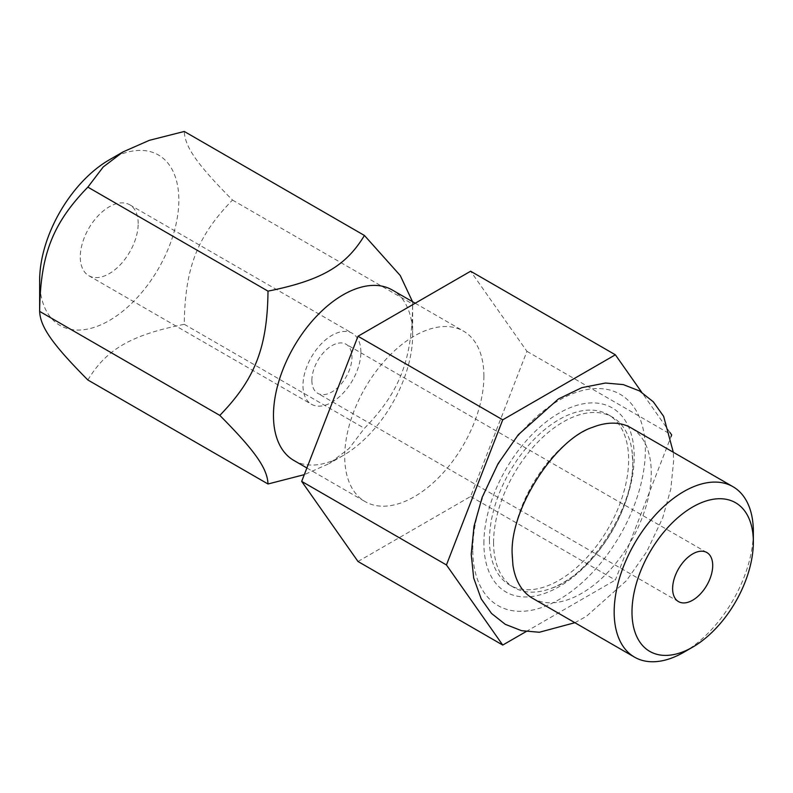 <?xml version="1.0" encoding="UTF-8"?>
<svg xmlns="http://www.w3.org/2000/svg" width="793" height="793" viewBox="0 0 793 793"><rect width="100%" height="100%" fill="white"/><g stroke="black" fill="none" stroke-linecap="round" stroke-linejoin="round"><path stroke-width="0.59" stroke-dasharray="3.96 2.97" d="M311.877 380.362A28.34 16.366 -60 0 1 324.248 351.844A28.34 16.366 -60 0 1 346.095 344.251A28.34 16.366 -60 0 1 351.963 357.227A28.34 16.366 -60 0 1 339.592 385.745A28.34 16.366 -60 0 1 317.755 393.338A28.34 16.366 -60 0 1 311.877 380.362M360.874 352.082A40.939 23.641 120 0 0 352.389 333.338A40.939 23.641 120 0 0 320.848 344.311A40.939 23.641 120 0 0 302.976 385.507A40.939 23.641 120 0 0 311.451 404.252A40.939 23.641 120 0 0 343.002 393.278A40.939 23.641 120 0 0 360.874 352.082M138.19 223.517A40.939 23.641 120 0 0 129.705 204.772A40.939 23.641 120 0 0 98.163 215.746A40.939 23.641 120 0 0 80.291 256.942A40.939 23.641 120 0 0 88.766 275.686A40.939 23.641 120 0 0 120.318 264.713A40.939 23.641 120 0 0 138.19 223.517M39.65 280.405A98.411 56.818 120 0 0 109.236 320.58A98.411 56.818 120 0 0 178.831 200.054A98.411 56.818 120 0 0 109.236 159.879M87.864 379.986C106.49 349.198 131.014 335.062 184.283 324.307C184.928 267.945 197.199 236.364 232.498 200.054C197.17 164.448 184.928 147.022 184.283 131.46M232.498 200.054L412.647 304.056L412.529 301.687M293.846 460.446A98.411 56.818 120 0 0 343.062 455.579A98.411 56.818 120 0 0 412.647 335.042L412.647 304.056C412.003 360.389 399.761 391.97 364.433 428.319L349.069 448.501L329.135 463.608L304.294 474.66M412.647 335.042A98.411 56.818 120 0 0 392.257 289.99M483.899 376.189A98.411 56.818 120 0 0 463.518 331.137A98.411 56.818 120 0 0 387.688 357.504A98.411 56.818 120 0 0 344.727 456.54A98.411 56.818 120 0 0 365.107 501.592A98.411 56.818 120 0 0 440.948 475.225A98.411 56.818 120 0 0 483.899 376.189M184.283 324.307L364.433 428.319M358 561.494L470.626 496.477L526.939 351.339L470.626 271.226M526.939 351.339L671.681 434.911M669.956 432.453L641.686 392.228M470.626 496.477L615.368 580.04L671.017 436.636M526.136 631.565L615.368 580.04M472.767 549.747A122.033 70.458 -60 0 1 559.055 400.287A122.033 70.458 -60 0 1 645.353 450.107A122.033 70.458 -60 0 1 559.055 599.567A122.033 70.458 -60 0 1 472.767 549.747M532.46 598.209A98.411 56.818 120 0 0 608.3 571.842A98.411 56.818 120 0 0 651.261 472.806A98.411 56.818 120 0 0 630.871 427.754M592.589 427.318A98.411 56.818 120 0 0 512.08 553.157A98.411 56.818 120 0 0 512.942 565.27M683.764 652.282A98.411 56.818 120 0 0 753.35 531.746M483.899 543.324A106.282 61.368 -60 0 1 559.055 413.143A106.282 61.368 -60 0 1 634.212 456.54A106.282 61.368 -60 0 1 559.055 586.711A106.282 61.368 -60 0 1 483.899 543.324M489.469 540.102A98.411 56.818 120 0 0 509.849 585.155A98.411 56.818 120 0 0 585.69 558.787A98.411 56.818 120 0 0 628.651 459.752A98.411 56.818 120 0 0 608.261 414.699A98.411 56.818 120 0 0 532.43 441.067A98.411 56.818 120 0 0 489.469 540.102M493.583 542.481A98.411 56.818 120 0 0 513.963 587.534A98.411 56.818 120 0 0 552.255 587.97A98.411 56.818 120 0 0 632.764 462.131A98.411 56.818 120 0 0 631.902 450.018A98.411 56.818 120 0 0 612.374 417.078A98.411 56.818 120 0 0 536.544 443.446A98.411 56.818 120 0 0 493.583 542.481M706.841 552.523L346.095 344.251M129.705 204.772L352.389 333.338M88.766 275.686L311.451 404.252M415.195 303.233L463.518 331.137M306.891 467.979L365.107 501.592M343.062 455.579L329.135 463.608M574.885 622.703L586.423 616.32L626.549 580.565L646.791 551.591L662.7 517.888L670.819 488.974L673.614 461.04L673.297 452.248M678.501 601.609L317.755 393.338M509.849 585.155L513.963 587.534M552.255 587.97C589.576 576.115 635.094 506.142 632.675 461.04L631.902 450.018M608.261 414.699L612.374 417.078"/><path stroke-width="1.19" d="M672.623 588.644A28.34 16.366 -60 0 1 685.003 560.116A28.34 16.366 -60 0 1 706.841 552.523A28.34 16.366 -60 0 1 712.709 565.498A28.34 16.366 -60 0 1 700.338 594.016A28.34 16.366 -60 0 1 678.501 601.609A28.34 16.366 -60 0 1 672.623 588.644M412.529 301.687L400.257 275.538L364.433 235.471L184.283 131.46L149.332 140.331L123.153 151.84L109.236 159.879A98.411 56.818 120 0 0 39.65 280.405L39.65 311.391C40.294 326.964 52.556 344.41 87.864 379.986L268.004 483.988L304.294 474.66M123.153 151.84L103.229 166.956L87.864 187.128C52.536 223.477 40.294 255.068 39.65 311.391L219.8 415.393C255.128 450.999 267.37 468.425 268.004 483.988M364.433 235.471C345.807 266.25 321.284 280.395 268.004 291.14C267.36 347.503 255.098 379.084 219.8 415.393M415.195 303.233L392.257 289.99A98.411 56.818 120 0 0 316.427 316.357A98.411 56.818 120 0 0 273.466 415.393A98.411 56.818 120 0 0 293.846 460.446L306.891 467.979M87.864 187.128L268.004 291.14M641.686 392.228L615.368 354.798L470.626 271.226L358 336.252L301.687 481.381L358 561.494L502.742 645.066L526.136 631.565M615.368 354.798L502.742 419.814L446.439 564.953L502.742 645.066M358 336.252L502.742 419.814M671.017 436.636L671.681 434.911L669.956 432.453M301.687 481.381L446.439 564.953M732.97 486.694L630.871 427.754A98.411 56.818 120 0 0 592.589 427.318C555.269 439.173 509.74 509.136 512.169 554.248L512.942 565.27A98.411 56.818 120 0 0 532.46 598.209L634.559 657.159A98.411 56.818 120 0 0 683.764 652.282L692.666 647.138A85.813 49.543 120 0 0 753.35 542.035L753.35 531.746A98.411 56.818 120 0 0 732.97 486.694A98.411 56.818 120 0 0 657.129 513.061A98.411 56.818 120 0 0 614.169 612.107A98.411 56.818 120 0 0 634.559 657.159M753.35 542.035A85.813 49.543 120 0 0 692.666 506.995A85.813 49.543 120 0 0 631.991 612.107A85.813 49.543 120 0 0 692.666 647.138M673.297 452.248L663.632 416.355L653.293 401.803L639.584 390.959L623.298 384.605L605.505 383.029L581.874 387.648L558.411 398.968L518.295 434.723L498.054 463.697L482.144 497.399L474.016 526.304L471.23 554.248L473.679 578.008L481.212 598.933L491.551 613.485L505.26 624.319L521.546 630.683L539.339 632.259L574.885 622.703"/></g></svg>
